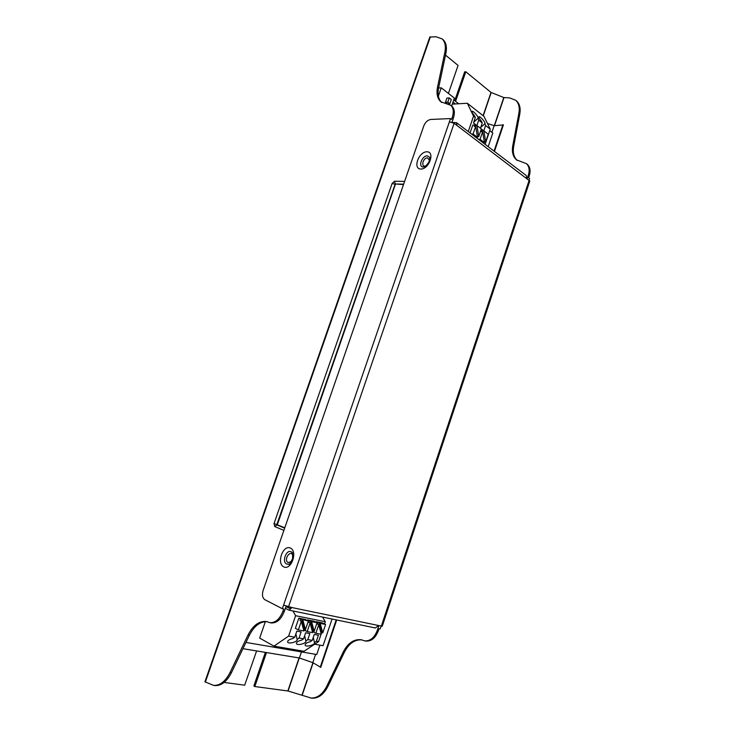 <?xml version="1.0" encoding="UTF-8"?>
<svg xmlns="http://www.w3.org/2000/svg" width="735" height="735" viewBox="0 0 735 735"><rect width="100%" height="100%" fill="white"/><g stroke="black" fill="none" stroke-linecap="round" stroke-linejoin="round"><path stroke-width="1.1" d="M301.469 651.908L299.402 658L242.945 648.683M458.686 103.764L453.761 99.923M336.685 619.982L320.754 667.325L312.788 662.639L299.402 658M256.607 650.944L244.672 685.185L224.101 682.429M494.453 151.419L503.365 124.941L494.141 125.685L491.899 132.318M315.6 654.325L312.788 662.639M494.141 125.685L487.47 123.498M311.429 698.131L288.074 691.001L254.834 686.536L265.987 654.04L265.004 653.47L253.86 685.93L254.834 686.536M455.562 101.329L465.806 71.764L490.998 92.417L503.778 97.544L494.287 125.667M336.189 619.881L320.239 667.224M502.951 124.656L494.049 151.107M266.364 652.551L265.987 654.04M265.307 652.377L265.004 653.47M245.949 642.427L316.739 654.517L319.909 645.137M488.196 146.669L492.799 133.017L489.758 130.655M455.388 103.957L453.008 102.11M445.511 55.125L458.07 65.424L448.423 93.437M527.234 178.559L528.309 175.298C529.852 170.152 529.218 166.275 526.398 163.657L516.53 159.872C512.957 156.684 511.698 151.961 512.764 145.723L518.892 113.282C519.865 107.558 518.827 103.231 515.786 100.309L509.64 97.893L503.778 97.544M285.373 608.35L288.993 610.142L292.006 607.569L283.572 605.135L282.35 608.709L264.912 599.742C262.478 597.987 261.862 594.937 263.066 590.6L423.792 125.924C425.39 122.12 427.715 119.97 430.765 119.456L450.5 118.574L451.593 119.401L452.245 117.49C453.982 111.941 453.467 107.861 450.711 105.243L440.853 101.807C437.353 98.637 436.25 93.712 437.546 87.052L444.84 52.405C446.026 46.305 445.125 41.812 442.158 38.918L436.048 36.75L429.81 37.053L204.936 681.795L213.619 685.406C220.004 685.654 225.48 681.354 230.046 672.497L231.433 672.69L249.431 635.178C254.246 625.816 260.218 621.323 267.329 621.7M465.806 71.764L464.667 71.865L454.754 100.704M265.353 621.635L259.685 638.09L273.962 646.129L288.635 636.087L295.599 615.7L292.943 610.95M381.088 626.211L380.197 628.912L379.067 628.673L378.415 630.639C375.548 637.989 371.304 641.462 365.69 641.067L364.551 640.846C370.164 641.242 374.409 637.769 377.285 630.409L378.415 630.639M311.925 698.195C318.338 698.489 323.657 694.584 327.893 686.472L344.467 652.055C348.969 643.419 354.803 639.367 361.969 639.891M517.293 160.45C513.829 157.244 512.626 152.568 513.673 146.43L519.783 114.017C520.757 108.302 519.718 103.975 516.677 101.062L516.117 100.594M528.309 175.298L529.237 175.996C530.771 170.86 530.128 166.983 527.317 164.364L526.912 164.052M529.237 175.996L528.649 177.769L529.567 178.467L529.071 179.946M310.749 698.039C317.162 698.342 322.49 694.428 326.726 686.306L327.893 686.472M364.551 640.846L361.197 639.735C353.902 638.991 347.94 643.033 343.318 651.853L326.726 686.306M378.828 625.742L377.285 630.409M282.35 608.709L283.701 608.984L282.975 611.125C279.787 619.155 275.386 622.995 269.773 622.664L266.456 621.507C259.179 620.836 253.051 625.301 248.062 634.93L230.046 672.497M441.698 102.431C438.382 99.225 437.353 94.374 438.62 87.888L445.897 53.278C447.073 47.178 446.173 42.685 443.205 39.791L442.654 39.341M286.117 606.164L284.326 611.401C281.147 619.421 276.746 623.262 271.132 622.922L269.773 622.664M214.519 685.525L215.015 685.59C221.391 685.838 226.867 681.538 231.433 672.69M452.245 117.49L453.33 118.317C455.066 112.777 454.552 108.697 451.786 106.079L451.391 105.776M453.33 118.317L451.988 122.24M314.663 644.2L323.06 645.707L332.055 619.026M324.548 623.942L325.302 621.718L322.582 617.069M273.962 646.129L304.033 651.293L318.586 641.572L321.076 634.222M321.167 633.938L321.7 632.385M485.128 144.345L490.254 129.167L483.97 116.36L467.331 103.258L452.31 104.131M468.278 131.574L473.533 116.139L467.331 103.258M438.593 88.025L441.248 87.823L438.372 96.138M451.676 105.996L454.386 98.095L441.248 87.823M454.947 123.949L455.737 124.546L454.937 123.949M452.604 122.479L456.554 122.69L456.922 125.446L529.806 181.03M285.979 606.586L289.379 608.286L290.766 607.312M283.572 605.135L450.5 118.574M288.635 636.087L294.763 637.208L292.778 638.559C289.397 639.34 287.67 640.461 287.587 641.921C288.056 644.457 298.042 641.866 297.124 639.45L299.053 637.998L303.564 638.825L301.598 640.157C298.226 640.938 296.499 642.05 296.425 643.502C296.894 646.001 306.78 643.401 305.861 641.021L307.8 639.597L312.237 640.415L310.271 641.728C306.908 642.509 305.19 643.621 305.117 645.064C305.585 647.526 315.388 644.907 314.461 642.574L316.399 641.177L318.586 641.572M307.8 639.597L309.839 633.579L305.622 632.78L303.564 638.825M316.399 641.177L318.42 635.196L314.268 634.415L312.237 640.415M295.599 615.7L325.302 621.718M299.053 637.998L301.12 631.925L296.83 631.117L294.763 637.208M303.73 630.207L304.161 628.93L305.457 629.601L308.369 621.02L305.356 619.476L298.823 618.163L295.36 628.315L298.364 629.904L303.932 630.961L301.304 621.268L298.364 629.904M321.039 633.441L321.443 632.247L322.738 632.918L325.587 624.474L322.564 622.94L316.234 621.663L316.041 622.242M313.156 630.749L312.853 631.659L315.866 633.23L321.259 634.259L318.742 624.732L315.866 633.23M312.448 631.834L312.871 630.602L314.167 631.273L317.051 622.756L314.029 621.222L307.597 619.927L307.395 620.524M304.483 629.096L304.171 630.005L307.184 631.586L312.66 632.624L310.087 623.014L307.184 631.586M481.315 128.993L483.786 130.894L485.596 125.538L484.935 123.746C486.157 123.094 479.973 115.772 479.027 116.755C478.705 117.425 479.505 118.914 481.416 121.201L482.261 122.938L480.469 128.248M485.596 125.538L490.254 129.167M473.533 116.139L475.334 117.536L473.487 122.947L476.85 125.547M476.886 125.538L478.715 120.172L478.062 118.381C479.303 117.71 473.055 110.342 472.1 111.334C471.769 112.014 472.568 113.502 474.488 115.799L475.334 117.536M478.715 120.172L482.261 122.938M477.631 136.591L477.456 137.114M477.382 137.344L477.07 138.244M471.521 134.036L473.083 133.99L475.692 126.31L474.24 126.365L474.709 124.978L472.77 125.051L470.088 132.952M449.25 97.93L446.889 98.086L445.447 102.275L447.505 103.856L449.857 103.718L451.299 99.528L449.25 97.93L447.799 102.128L449.857 103.718M292.006 607.569L382.218 626.275M378.332 625.641L375.41 627.975L288.993 610.142M526.288 175.546L526.82 178.256M449.407 121.78L454.101 123.315L456.922 125.446M313.266 637.364L314.433 642.491M304.648 635.628L305.824 640.929M295.893 633.873L297.078 639.34M298.823 618.163L300.541 619.045L300.009 620.597L301.304 621.268M308.369 621.02L300.541 619.045M325.587 624.474L320.23 623.399L316.234 621.663M317.961 622.545L317.446 624.07L318.742 624.732M317.051 622.756L311.603 621.672L307.597 619.927M309.316 620.809L308.792 622.352L310.087 623.014M480.763 127.375L484.751 123.802M473.763 122.139L477.869 118.436M478.513 139.328L480.074 139.292L484.411 142.59L482.968 142.627L483.63 143.215M480.855 130.371L481.664 130.343L481.204 131.712L482.656 131.666L480.074 139.292M484.291 141.846L485.66 141.818L488.224 134.229L483.906 130.894L481.664 130.343M483.952 142.599L483.74 143.215M473.083 133.99L477.493 137.335L476.041 137.371L476.721 137.978M477.373 136.6L478.751 136.563L481.342 128.919L476.96 125.538L474.709 124.978M477.043 137.353L476.831 137.978M445.447 102.275L447.799 102.128M304.161 628.93L301.543 619.247M305.457 629.601L302.838 619.917M322.738 632.918L320.23 623.399M321.443 632.247L318.935 622.738M314.167 631.273L311.603 621.672M312.871 630.602L310.308 621.011M482.656 131.666L484.411 142.59M482.564 131.666L482.445 130.94M485.66 141.818L483.906 130.894M475.692 126.31L477.493 137.335M475.618 126.31L475.499 125.593M478.751 136.563L476.96 125.538M299.283 657.981L288.074 691.001M312.917 662.713L302.067 694.832M491.182 92.527L483.281 115.818M299.053 657.944L287.844 690.955M490.998 92.417L483.097 115.68M503.989 97.599L494.517 125.639M313.11 662.841L302.287 694.906M456.022 100.254L454.892 100.328M518.892 113.282L519.783 114.017M430.37 36.796L205.331 682.117M404.599 181.398L394.53 181.233L392.159 183.392L274.054 523.531L274.706 526.517L283.894 530.404M444.84 52.405L445.897 53.278M343.318 651.853L344.467 652.055M512.764 145.723L513.673 146.43M274.706 526.517L276.966 524.928L284.665 528.162M274.054 523.531L284.794 527.785M394.53 181.233L395.228 183.98L276.875 524.496L277.343 524.661L395.338 184.439L392.159 183.392M403.653 184.145L395.228 183.98L403.497 184.604M282.975 611.125L284.326 611.401M437.546 87.052L438.62 87.888M248.062 634.93L249.431 635.178M283.82 566.924C291.354 570.553 297.978 551.25 290.325 548.025C282.837 544.635 276.305 563.506 283.82 566.924M426.833 151.777C435.285 151.557 429.231 169.188 420.879 169.05C412.565 169.078 418.537 151.805 426.833 151.777M381.29 626.257L529.228 180.066M288.515 606.834L454.101 123.315M286.723 564.067L288.699 564.204C288.947 565.243 290.242 563.368 292.576 558.6C292.714 553.74 292.438 551.645 291.767 552.307C287.119 547.777 281.137 561.724 286.723 564.067M427.274 155.82L429.681 157.281L429.543 160.386C428.68 163.455 424.793 167.084 424.352 166.753L422.928 167.029C417.93 166.514 422.175 155.581 427.274 155.82M292.879 556.083C291.207 548.282 282.92 559.84 288.175 562.642L291.483 561.43M425.914 165.779C420.613 168.168 422.698 157.786 427.494 157.841L429.534 160.405M516.677 101.062L515.786 100.309M429.81 37.053L204.936 681.795M443.205 39.791L442.158 38.918M215.015 685.59L213.619 685.406M516.53 159.872L517.128 160.331M527.317 164.364L526.398 163.657M451.786 106.079L450.711 105.243M440.853 101.807L441.45 102.266M456.554 122.69L526.379 175.619M382.218 626.303L529.825 180.966"/></g></svg>
